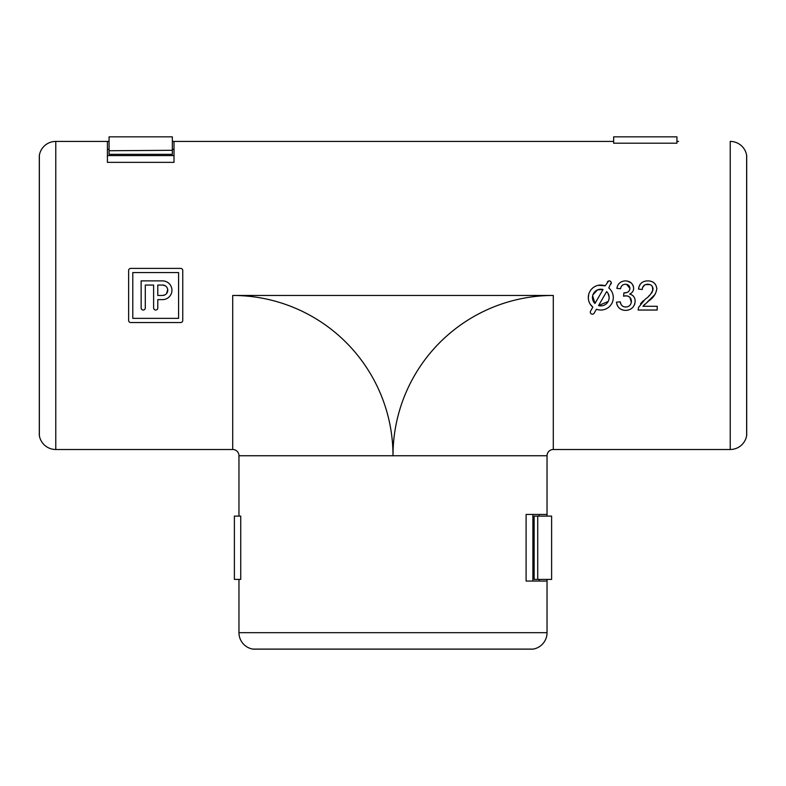 <?xml version="1.0" encoding="UTF-8"?>
<svg xmlns="http://www.w3.org/2000/svg" width="786" height="786" viewBox="0 0 786 786"><rect width="100%" height="100%" fill="white"/><g stroke="black" fill="none" stroke-linecap="round" stroke-linejoin="round"><path stroke-width="1.18" d="M608.659 280.966L605.151 285.839A12.488 12.488 0 0 0 592.841 307.169L590.581 311.069A2.083 2.083 0 0 0 591.347 313.919A2.083 2.083 0 0 0 594.187 313.152L596.446 309.252A12.488 12.488 0 0 0 608.757 287.922L611.253 282.547M609.435 280.897L608.944 280.907M611.017 284.011A2.083 2.083 0 0 0 610.25 281.172A2.083 2.083 0 0 0 607.411 281.928M605.151 285.839L598.254 285.318M588.685 294.524L588.321 298.051M588.468 299.535L588.694 300.606M590.345 304.379L592.841 307.169M603.029 289.523A8.322 8.322 0 0 0 594.963 303.484L603.029 289.523L597.576 289.867M597.468 289.906L592.939 294.789M592.664 295.782L594.963 303.484M746.641 435.621A16.653 16.653 0 0 1 730.223 449.504A16.653 16.653 0 0 0 746.641 435.621A4.166 4.166 0 0 0 746.7 434.923A4.166 4.166 0 0 1 746.641 435.621L746.641 155.294A4.166 4.166 0 0 1 746.7 155.992A4.166 4.166 0 0 0 746.641 155.294A16.653 16.653 0 0 0 730.223 141.421A16.653 16.653 0 0 1 746.641 155.294M55.777 449.504A16.653 16.653 0 0 1 39.359 435.621A4.166 4.166 0 0 1 39.3 434.923A4.166 4.166 0 0 0 39.359 435.621A16.653 16.653 0 0 0 55.777 449.504L232.715 449.504L55.777 449.504L55.777 141.421A16.653 16.653 0 0 0 39.359 155.294A16.653 16.653 0 0 1 55.777 141.421L109.067 141.421M163.242 280.916L162.564 280.887A9.363 9.363 0 0 1 171.928 290.26A9.363 9.363 0 0 1 162.564 299.623L157.78 299.623L157.78 307.945A2.083 2.083 0 0 1 155.697 310.028A2.083 2.083 0 0 1 153.614 307.945L153.643 308.318M153.732 308.652L154.361 309.546M155.52 310.028L156.109 309.989M157.622 308.741L157.78 307.945M162.564 280.887L141.126 280.887L141.156 308.318M141.244 308.652L141.873 309.546M143.023 310.028L143.622 309.989M145.125 308.741L145.292 307.945A2.083 2.083 0 0 1 143.209 310.028A2.083 2.083 0 0 1 141.126 307.945M613.65 141.421L174.011 141.421L174.011 162.358L107.407 162.358L107.407 141.421L55.777 141.421M547.036 579.39L547.036 632.681L547.036 581.06L526.099 581.06L526.099 514.447L547.036 514.447L547.036 455.742A6.249 6.249 0 0 1 553.285 449.504L730.223 449.504L553.285 449.504A6.249 6.249 0 0 0 547.036 455.742L547.036 516.107M678.593 141.421L676.933 141.421M613.65 143.199L676.933 143.199L676.933 136.843L613.65 136.843L613.65 143.199M610.545 305.351L611.007 304.742M640.511 303.74L643.41 300.674M648.774 296.027L649.442 295.369M651.309 293.345L651.771 292.716M652.007 292.372L652.301 291.852M652.793 290.732L652.38 286.507M649.953 284.601L645.493 284.611M644.893 284.866L642.594 287.44M642.535 287.607L642.26 289.484L638.527 289.11L638.704 287.823M638.9 286.988L640.374 284.001M644.618 281.28L645.67 281.064M649.629 281.005L650.896 281.26M652.134 281.693L652.94 282.086M654.168 282.97L655.072 283.903M655.121 294.367L647.242 302.129M644.648 304.359L642.948 306.294L657.204 306.294L657.204 310.028L638.153 310.028L638.163 309.409M627.454 295.978L624.899 295.9M624.565 295.968L623.544 296.204L623.927 292.844L626.599 292.569M624.467 292.883L623.927 292.844L624.467 292.883C627.67 292.903 629.488 291.41 629.93 288.423L626.55 284.345M629.822 289.523L629.93 288.423C629.665 285.77 628.191 284.375 625.489 284.247C622.689 284.414 621.058 285.908 620.586 288.737L616.853 288.364C617.776 283.648 620.626 281.152 625.381 280.887C630.264 281.083 633.025 283.559 633.663 288.295C633.526 291.017 632.199 292.942 629.694 294.072C633.28 295.104 635.098 297.501 635.157 301.264C634.557 307.002 631.355 310.048 625.548 310.401C620.311 310.106 617.295 307.365 616.479 302.188L620.213 301.814L621.068 304.369M626.344 284.316L625.489 284.247C622.679 284.424 621.048 285.917 620.586 288.737M627.267 281.064L631.06 282.803M632.917 285.131L633.408 286.379M632.592 295.418L633.31 296.086M633.929 296.853L634.557 298.002M634.862 303.681L634.666 304.31M633.536 306.481L632.347 307.837M628.201 310.106L627.709 310.215M623.18 310.156L622.198 309.871M620.478 309.026L619.093 307.916M617.894 306.432L617.423 305.616M617.177 305.076L616.853 304.153M621.932 305.616L622.964 306.412M624.536 306.953L627.09 306.904M629.262 305.911L629.851 305.371M631.315 302.463L629.94 297.403M629.871 297.334L628.112 296.184M130.712 268.399L180.672 268.399A2.083 2.083 0 0 1 182.755 270.482L182.755 320.442A2.083 2.083 0 0 1 180.672 322.525L130.712 322.525A2.083 2.083 0 0 1 128.639 320.442L128.639 270.482A2.083 2.083 0 0 1 130.712 268.399L129.955 268.537M180.672 322.525L181.438 322.378M238.964 514.447L238.964 455.742A6.249 6.249 0 0 0 232.715 449.504A6.249 6.249 0 0 1 238.964 455.742L238.964 516.107M39.3 155.992A4.166 4.166 0 0 1 39.359 155.294A4.166 4.166 0 0 0 39.3 155.992L39.3 434.923M547.036 632.681A16.653 16.653 0 0 1 533.163 649.098A4.166 4.166 0 0 1 532.466 649.157A4.166 4.166 0 0 0 533.163 649.098A16.653 16.653 0 0 0 547.036 632.681L238.964 632.681A16.653 16.653 0 0 0 252.837 649.098A16.653 16.653 0 0 1 238.964 632.681L238.964 581.06M238.964 579.39L238.964 632.681M240.732 516.107L240.732 579.39L234.385 579.39L234.385 516.107L240.732 516.107M253.534 649.157L253.534 649.157A4.166 4.166 0 0 1 252.837 649.098A4.166 4.166 0 0 0 253.534 649.157L532.466 649.157M107.407 155.579L174.011 155.579M532.888 514.447L532.888 581.06M539.127 581.06L539.127 579.39L539.127 581.06M539.127 516.107L539.127 514.447L539.127 516.107M174.011 149.33L172.35 149.33L174.011 149.33M109.067 149.33L107.407 149.33L109.067 149.33M638.527 289.11C639.264 283.717 642.378 280.975 647.861 280.887C653.245 281.015 656.231 283.697 656.831 288.934C655.937 293.974 653.245 297.963 648.745 300.891L642.948 306.294M638.153 310.028L638.537 307.434L645.257 299.132C649.207 296.587 651.82 293.207 653.097 288.963C652.704 285.908 650.936 284.335 647.782 284.247C644.353 284.355 642.516 286.104 642.26 289.484M620.213 301.814C620.694 305.066 622.522 306.805 625.685 307.041C629.272 306.776 631.187 304.84 631.423 301.235C631.168 297.855 629.34 296.047 625.961 295.811L623.544 296.204M606.635 291.596L598.568 305.567A8.322 8.322 0 0 0 606.635 291.596M598.568 305.567L608.138 301.48M608.472 300.763L608.688 300.213M608.904 299.427L609.071 298.474M609.111 297.039L608.069 293.483M607.617 292.765L607.195 292.205M178.589 272.565L178.589 318.359L132.795 318.359L132.795 272.565L178.589 272.565M162.564 295.457L157.78 295.457L157.78 285.053L162.564 285.053A5.207 5.207 0 0 1 167.772 290.26A5.207 5.207 0 0 1 162.564 295.457L165.08 294.809M165.62 294.465L166.111 294.062M166.563 293.591L167.723 289.533M167.703 289.454L167.29 288.069M167.271 288.04L166.966 287.489M165.099 285.711L162.564 285.053M153.614 307.945L153.614 285.053L145.292 285.053L145.292 307.945M534.136 516.107L537.722 516.107L537.722 579.39L534.136 579.39L534.136 516.107M172.35 141.421L611.989 141.421M537.722 516.107L537.722 579.39M538.155 516.107L551.615 516.107L551.615 579.39L538.155 579.39M109.067 150.303L109.067 136.843L172.35 136.843L172.35 150.303L109.067 150.735L172.35 150.303M172.35 150.735L172.35 154.321L109.067 154.321L109.067 150.735M730.223 449.504L730.223 141.421M39.359 155.294L39.359 435.621M547.036 455.742L393 455.742A160.285 160.285 0 0 1 553.285 295.457L232.715 295.457L232.715 449.504M553.285 295.457L553.285 449.504M232.715 295.457A160.285 160.285 0 0 1 393 455.742L238.964 455.742M252.837 649.098L533.163 649.098M746.7 434.923L746.7 155.992"/></g></svg>
